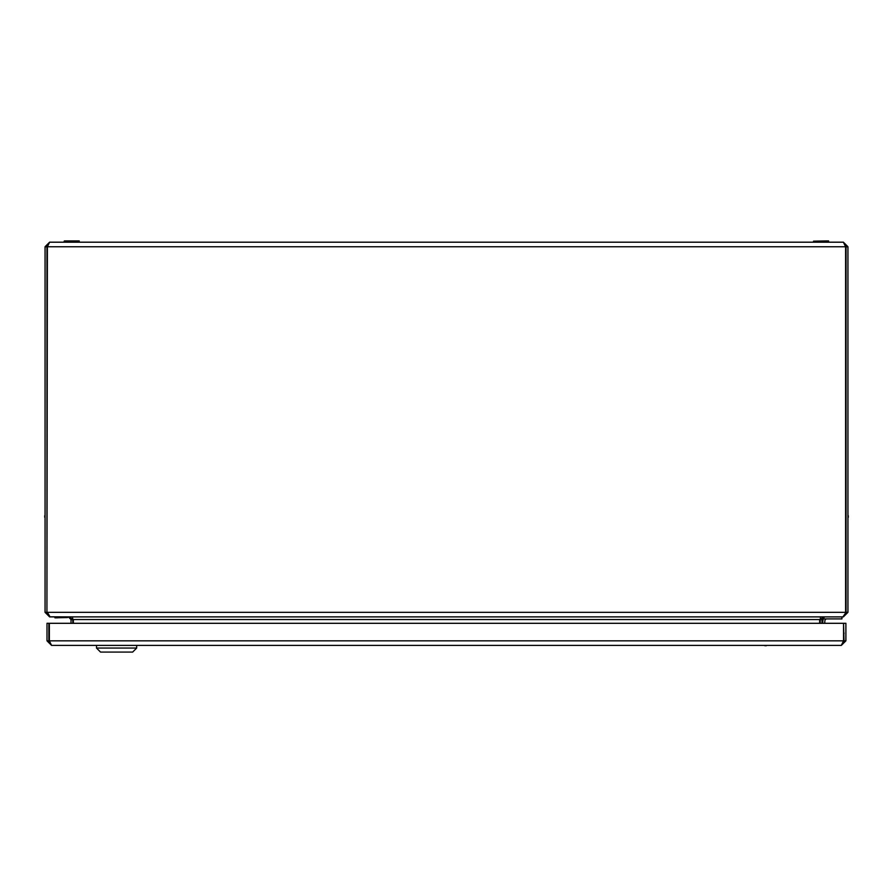 <?xml version="1.0" encoding="UTF-8"?>
<svg xmlns="http://www.w3.org/2000/svg" width="893" height="893" viewBox="0 0 893 893"><rect width="100%" height="100%" fill="white"/><g stroke="black" fill="none" stroke-linecap="round" stroke-linejoin="round"><path stroke-width="1.34" d="M847.948 329.818L847.948 327.463M847.948 563.996L847.948 561.641M786.554 242.193L788.91 242.193M45.052 329.818L45.052 327.463M45.052 563.996L45.052 561.641M104.09 242.193L106.446 242.193M72.88 623.303L72.657 618.123M71.016 623.303L71.016 619.552L68.337 616.884L49.606 616.806M820.343 618.123L820.12 623.303M47.619 614.127L46.927 612.33L47.396 246.747L49.606 242.193L843.394 242.193L847.948 246.747L847.948 612.33L843.394 616.884L824.663 616.884L821.984 619.552L821.984 623.303M49.606 616.884L45.052 612.33L46.927 612.33L46.927 246.747L47.563 245.006M49.606 242.193L45.052 246.747L45.052 612.33M843.394 242.193L845.604 246.747L845.604 612.33L47.396 612.33L50.075 616.884L842.925 616.884L846.073 612.33L846.073 246.747L845.437 245.006M68.806 616.884L73.36 619.552L73.36 623.303M819.64 623.303L819.64 619.552L824.194 616.884M847.948 612.33L846.073 612.33L845.381 614.127M47.396 246.926L45.052 246.747M847.948 246.747L845.604 246.926M841.34 645.382L51.56 645.382L49.361 640.839L49.361 623.303L845.894 623.303L845.894 640.839L844.019 640.839L843.55 623.303L843.55 640.839L841.34 645.382L845.894 640.839M842.825 643.06L844.019 640.839M843.003 642.558L843.26 641.766M843.55 640.839L49.361 640.839L49.628 641.699M49.919 642.592L48.881 640.839L48.881 623.303L47.005 623.303L47.005 640.839L51.56 645.382M47.005 640.839L48.881 640.839M843.55 635.146A5.391 5.391 0 0 0 844.019 632.936A5.391 5.391 0 0 1 843.55 635.146M136.662 648.061L132.655 652.08L100.541 652.08L96.522 648.061L136.662 648.061L136.662 645.382M823.859 617.007L823.859 618.894L841.932 618.894L841.932 616.884M824.697 623.303L824.898 620.735A2.009 2.009 0 0 1 826.896 618.894M822.676 623.303L822.899 620.579A4.019 4.019 0 0 1 823.859 618.269M54.953 616.884L54.953 617.822L67.533 617.554L54.685 617.152M64.151 241.188L79.209 240.92L77.233 240.92L79.209 240.92L79.209 242.193L64.151 241.925L64.151 241.188L79.209 240.92M64.419 240.92L77.233 240.92M813.523 241.188L813.791 242.193L828.581 242.193L828.581 240.92L813.523 241.188L826.605 240.92M57.699 617.822L54.953 617.822M71.016 619.552L72.88 619.552M47.396 246.747L845.604 246.747M73.36 619.552L819.64 619.552M821.984 619.552L820.12 619.552M848.35 515.964L847.948 515.339M44.65 517.069L45.052 517.706M44.65 515.964L45.052 515.339M848.35 517.069L847.948 517.706M766.161 645.784L766.786 645.382M765.055 645.784L764.419 645.382M96.522 645.382L96.522 648.061"/></g></svg>
